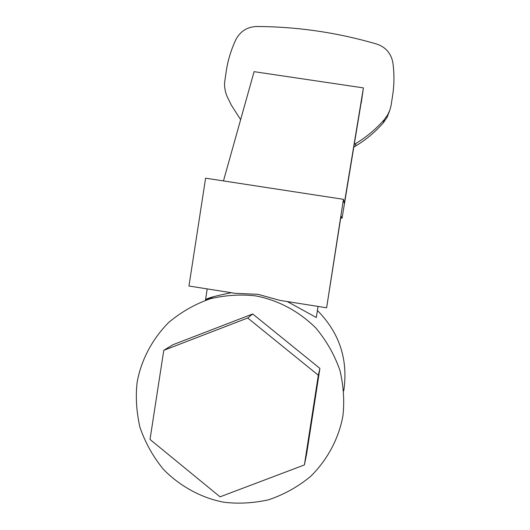 <?xml version="1.0" encoding="UTF-8"?>
<svg xmlns="http://www.w3.org/2000/svg" width="530" height="530" viewBox="0 0 530 530"><rect width="100%" height="100%" fill="white"/><g stroke="black" fill="none" stroke-linecap="round" stroke-linejoin="round"><path stroke-width="0.79" d="M163.77 350.337L150.023 439.463L220.049 496.835L304.406 464.942L318.325 375.227L247.709 317.993L163.77 350.337L172.826 344.758L252.717 313.972L319.901 368.403L306.665 453.746L304.406 464.942M247.709 317.993L252.717 313.972M318.325 375.227L319.901 368.403M223.607 502.182C202.533 498.154 180.982 487.209 163.591 469.54C153.037 456.688 145.147 442.563 139.913 427.16C136.422 411.644 135.488 396.731 137.111 382.428C140.847 361.374 151.441 339.796 168.812 322.359C181.485 311.766 195.477 303.849 210.794 298.602C226.27 295.111 241.177 294.203 255.52 295.879C276.653 299.722 298.383 310.52 315.999 328.189C326.705 341.068 334.721 355.259 340.048 370.775C343.606 386.43 344.56 401.468 342.91 415.904C339.107 437.144 328.328 458.861 310.732 476.311C297.913 486.871 283.795 494.715 268.385 499.85C252.843 503.215 237.917 503.99 223.607 502.182M223.461 180.929L254.082 71.669L363.414 87.894L344.288 203.494L343.44 199.32L205.6 178.186L188.958 286.014L235.148 293.315L257.977 294.316L280.065 300.417L326.619 307.778L341.015 216.061L342.062 218.135L361.096 102.999M343.758 390.829C348.329 359.698 339.551 332.919 317.424 310.487M287.32 301.563L316.331 317.516L318.053 306.426M213.53 296.621L209.469 298.993M231.352 292.719C214.564 296.078 205.945 298.503 205.501 299.98L209.589 298.079M340.724 217.929L342.062 218.135M343.44 199.32L326.619 307.778M361.235 103.019L363.414 87.894M354.245 144.438L355.789 143.524C366.455 137.051 375.922 129.121 384.19 119.747L387.781 114.666L389.921 109.902L391.133 105.225L392.902 93.651C394.3 83.303 394.287 72.968 392.863 62.646C391.113 53.338 385.747 47.15 376.777 44.083C337.411 32.549 297.376 26.686 256.672 26.5C247.272 26.864 240.348 31.217 235.91 39.558C231.477 48.945 228.377 58.737 226.595 68.946L224.574 82.634L224.621 86.913L225.555 92.187L226.992 96.261L231.239 104.953L240.633 119.661M389.623 110.71L387.185 117.17L383.283 122.867C375.24 131.99 366.031 139.701 355.656 146.002L353.808 147.088M384.19 119.747L383.283 122.867M355.789 143.524L355.656 146.002M205.501 299.967L207.21 288.896"/></g></svg>
